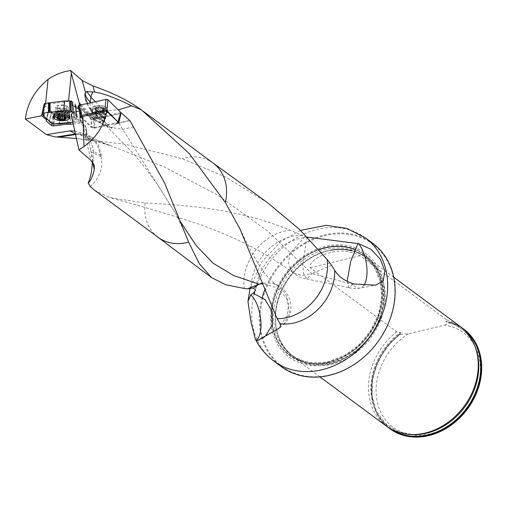 <?xml version="1.0" encoding="UTF-8"?>
<svg xmlns="http://www.w3.org/2000/svg" width="507" height="507" viewBox="0 0 507 507"><rect width="100%" height="100%" fill="white"/><g stroke="black" fill="none" stroke-linecap="round" stroke-linejoin="round"><path stroke-width="0.38" stroke-dasharray="2.54 1.9" d="M267.582 202.737L225.767 177.095L181.918 158.59L125.248 144.28L75.714 138.468M56.48 136.96L55.789 137.074M74.751 130.914L83.034 133.449L86.247 135.192L86.52 131.554L85.683 134.621L89.086 136.554M73.211 123.993L82.837 122.84L76.703 117.675L75.112 105.367L81.253 110.526L82.837 122.84L85.696 126.338L86.678 130.457A38.76 14.304 2.4 0 1 86.52 131.554A2.478 2.301 14.2 0 0 84.143 129.076A36.276 13.391 -177.6 0 0 81.785 122.846M92.312 161.79A14.716 2.668 -97.3 0 0 92.312 160.656L90.797 150.326A24.805 4.309 -3.9 0 1 91.418 150.478A24.805 4.309 -3.9 0 1 93.332 151.2A24.805 23.633 -60.4 0 0 87.736 137.334L90.797 150.326M75.556 134.52L77.939 134.146L86.678 134.767L90.721 136.529L98.155 144.14L101.349 154.996L101.267 159.261L101.001 156.815A6.357 1.584 -96.5 0 1 100.836 155.472L97.141 144.406L89.08 136.567L75.416 133.899M94.575 190.22L109.62 197.635L145.084 202.984C180.498 205.005 234.906 207.369 290.093 230.191L301.785 235.362A47.221 38.538 -53.5 0 0 251.092 288.039M121.129 112.865L120.9 113.777M90.119 102.883A24.494 13.816 -48 0 0 92.996 112.243A24.494 13.816 -48 0 0 93.7 112.808L103.954 121.407L102.541 121.053L102.509 123.467L108.72 125.926A22.739 15.584 -119.6 0 1 107.269 124.069L103.954 121.407M81.158 104.848L92.147 115.723L102.541 121.053M93.7 112.808L89.942 108.213L87.419 103.479M118.08 123.125L115.926 124.082L118.391 123.404L118.08 123.125L129.71 120.343M115.926 124.082A12.77 6.033 -179.3 0 0 112.148 127.96L111.16 128.024L108.72 125.926M120.818 112.484L93.282 118.378L91.526 117.339L79.39 105.234M133.436 126.858L122.827 129.393L107.015 126.566L105.735 125.191L103.149 114.969L104.119 110.71L118.213 109.905M129.912 120.622L119.025 123.226A7.637 4.817 -171.7 0 0 118.391 123.404M95.398 101.73L104.106 110.716A7.155 3.815 67.4 0 0 102.287 112.814L102.585 119.982L104.29 122.352L107.269 124.069M57.925 107.833A4.652 1.717 -177.6 0 0 63.121 108.891A4.652 1.717 -177.6 0 0 66.69 107.376A4.652 1.717 -177.6 0 0 66.265 106.622A4.652 1.717 -177.6 0 0 61.081 105.469A4.652 1.717 -177.6 0 0 57.392 106.99A4.652 1.717 -177.6 0 0 57.925 107.833M44.065 104.765L70.479 101.108M46.777 118.771L48.97 108.999L44.046 104.86M48.97 108.999L46.34 120.47M51.879 123.435L52.861 113.669L48.659 110.139M52.861 113.669L54.902 114.024L53.888 124.05M67.171 122.948L68.249 112.243L54.902 114.024M68.249 112.243L71.354 112.472L70.34 122.523M81.988 122.827L80.493 111.248L71.354 112.472M80.493 111.248L81.253 110.526M75.112 105.367L75.568 104.448L77.039 116.705A1.553 0.482 172.6 0 1 77.172 116.87A1.553 0.482 172.6 0 1 76.874 117.212L76.703 117.675M71.525 100.95L75.429 104.227M80.48 114.931L79.536 105.45M80.809 117.06L91.349 127.485L90.772 117.662A1.553 1.229 134.7 0 1 90.962 116.762M74.979 105.177L76.582 117.58L76.557 118.587L76.056 118.695L77.039 116.73A1.553 0.551 -6.2 0 1 77.178 116.927A1.553 0.551 -6.2 0 1 76.88 117.301L75.27 104.797M71.386 115.792L83.078 125.628L83.142 124.126L71.417 114.797M97.338 117.073A4.652 2.199 -179.3 0 0 94.847 118.98A4.652 2.199 -179.3 0 0 95.31 119.95A4.652 2.199 -179.3 0 0 100.525 121.186A4.652 2.199 -179.3 0 0 104.15 119.088A4.652 2.199 -179.3 0 0 97.338 117.073M94.061 118.334L94.632 128.062L118.771 122.783M94.632 128.062L91.349 127.485M384.483 291.652A64.414 52.576 126.5 0 1 300.651 363.151A64.414 52.576 126.5 0 1 297.26 261.086A64.414 52.576 126.5 0 1 384.483 291.652M394.845 289.174A76.12 62.127 126.5 0 1 295.777 373.665A76.12 62.127 126.5 0 1 291.772 253.056A76.12 62.127 126.5 0 1 394.845 289.174M372.867 243.423A76.741 62.634 -53.5 0 0 265.079 288.984M262.265 297.336A76.741 62.634 -53.5 0 0 281.486 366.745M307.28 237.118L301.785 235.362M275.466 320.563A62 50.605 126.5 0 1 331.344 250.103A62 50.605 126.5 0 1 367.258 257.613A62 50.605 126.5 0 1 371.004 337.554A62 50.605 126.5 0 1 293.433 357.245A62 50.605 126.5 0 1 275.789 325.076A62 50.605 126.5 0 1 275.466 320.563M408.389 333.815A58.901 48.07 -53.5 0 0 387.563 422.236A58.901 48.07 -53.5 0 0 471.06 402.254A58.901 48.07 -53.5 0 0 444.74 325.12L408.389 333.815L400.143 334.379A62 50.605 -53.5 0 0 389.889 428.719M463.715 329.081A62 50.605 -53.5 0 0 450.108 322.42L449.532 321.996L446.008 321.85L446.654 319.86L360.135 255.75C350.571 250.914 340.793 249.805 330.805 252.429C322.522 254.191 308.541 260.947 310.164 267.709L396.689 331.819L401.056 332.592L400.917 333.213L399.567 333.955A62 50.605 -53.5 0 0 387.893 427.192M444.74 325.12L450.108 322.42M461.674 327.623A62 50.605 -53.5 0 0 449.532 321.996M399.567 333.955L400.143 334.379M446.654 319.86A62 50.605 126.5 0 1 460.255 326.527M386.429 426.159A62 50.605 126.5 0 1 368.462 389.471A62 50.605 126.5 0 1 396.689 331.819M93.282 118.378L90.772 117.662L79.326 106.337M76.62 118.448L76.88 117.301M87.736 137.334L86.247 135.192M83.078 125.628L86.367 130.907L86.393 134.45M68.483 101.406L68.534 100.906M45.63 103.289L45.51 104.474M79.681 109.804L78.984 109.373M83.389 137.308C87.812 137.701 90.658 138.525 91.919 139.786C87.496 139.248 84.65 138.424 83.389 137.308M331.597 265.269L311.837 273.584L352.777 284.357L354.418 284.047M305.018 236.573L289.808 253.747L288.382 263.672L291.893 271.46L293.61 272.962L301.849 275.58L311.837 273.584L267.937 231.312L217.446 194.973L164.072 166.835L112.472 146.346L77.939 134.146A24.805 11.027 -99 0 0 75.537 133.949A24.805 11.027 -99 0 0 75.22 134.013M90.208 186.519C93.903 183.876 104.15 171.569 101.267 159.261M307.109 237.086L302.704 263.754L303.699 274.141L306.881 279.008L311.837 273.584M347.149 281.265L348.835 287.608L352.777 284.357A24.805 10.748 -100.7 0 0 360.097 288.103L375.636 285.175M280.593 325.405L286.981 315.741L288.717 304.168L285.409 293.268L277.779 285.479L272.367 283.191L262.841 282.969M279.896 327.636L283.819 324.531L289.446 312.616L286.823 298.572L277.056 287.83L263.12 283.724M257.803 340.438L262.22 338.41L265.567 335.945M92.299 162.665A24.805 23.709 -63.2 0 0 93.459 153.013L93.332 151.2L100.836 155.472M68.445 114.696A7.44 2.744 -177.6 0 0 61.005 112.833A7.44 2.744 -177.6 0 0 54.477 114.664A7.44 2.744 -177.6 0 0 54.249 115.285A7.44 2.744 -177.6 0 0 61.569 118.34A7.44 2.744 -177.6 0 0 69.123 115.913A7.44 2.744 -177.6 0 0 68.952 115.273A7.44 2.744 -177.6 0 0 68.445 114.696M59.18 113.029L59.021 116.768L60.967 116.477L64.566 117.117L64.852 113.41L61.087 112.865L59.18 113.029L59.027 113.492A3.334 1.229 2.4 0 1 59.363 113.353A3.334 1.229 2.4 0 1 62.05 113.086A3.334 1.229 -177.6 0 1 64.193 113.555A3.334 1.229 -177.6 0 1 64.763 113.898A3.334 1.229 2.4 0 1 64.459 115.114A3.334 1.229 2.4 0 1 61.436 115.514A3.334 1.229 2.4 0 1 58.717 114.702A3.334 1.229 2.4 0 1 59.027 113.492L57.386 114.05L58.717 114.702L58.628 115.197L62.393 115.735L64.3 115.577L64.459 115.114L66.1 114.55L64.604 113.631M64.155 115.393L64.091 116.959L64.566 117.117L64.104 116.965L64.566 117.117L64.719 113.492M59.268 113.112L58.894 116.819M60.935 116.49L61.087 112.865M57.956 117.294L58.109 113.676M57.798 117.358L57.925 114.405M58.609 118.727L58.761 115.108M60.352 116.591L60.396 115.596M62.355 116.629L62.393 115.735M64.059 119.113L64.212 115.495M65.257 117.725L65.371 114.931M65.403 117.82L65.555 114.202M62.938 116.629L63.09 113.01M95.259 108.72L95.81 109.474L95.766 112.909L95.208 112.478L95.259 108.72L97.724 107.04A4.373 2.066 -179.3 0 0 95.259 108.72A4.373 2.066 -179.3 0 0 97.154 110.602A4.373 2.066 -179.3 0 0 97.971 110.811A4.373 2.066 -179.3 0 0 101.216 110.849A4.373 2.066 -179.3 0 0 101.514 110.792A4.373 2.066 -179.3 0 0 103.979 109.106A4.373 2.066 -179.3 0 0 102.078 107.23A4.373 2.066 -179.3 0 0 97.724 107.04L100.861 107.503L100.817 110.913L102.636 111.318L102.579 111.946A3.334 1.572 -179.3 0 0 99.822 111.039A3.334 1.572 -179.3 0 0 96.824 111.692L96.957 111.09L100.817 110.913M92.914 110.564A7.44 3.517 0.7 0 1 92.173 109.018A7.44 3.517 0.7 0 1 99.657 105.583A7.44 3.517 0.7 0 1 107.059 109.189A7.44 3.517 0.7 0 1 101.254 112.548A7.44 3.517 0.7 0 1 92.914 110.564M92.889 112.839A7.44 3.517 0.7 0 1 92.502 112.383A7.44 3.517 0.7 0 1 92.147 111.287A7.44 3.517 0.7 0 1 99.632 107.858A7.44 3.517 0.7 0 1 107.028 111.464A7.44 3.517 0.7 0 1 106.654 112.548A7.44 3.517 0.7 0 1 100.069 114.886A7.44 3.517 0.7 0 1 92.889 112.839M95.81 109.474L96.679 110.336L98.333 110.887L102.141 110.577L102.192 114.119L99.328 114.17A3.334 1.572 -179.3 0 0 100.798 114.081A3.334 1.572 -179.3 0 0 102.325 113.517A3.334 1.572 -179.3 0 0 102.579 111.946L103.941 112.731L102.04 113.885M97.971 110.811L98.333 110.887L98.295 114.322L96.514 113.891L96.679 110.336L97.154 110.602M96.748 113.593L96.786 110.323L96.577 113.264A3.334 1.572 0.7 0 1 96.824 111.692L95.918 111.971L95.956 108.53M97.11 111.325L97.116 107.814L97.071 111.223M97.052 111.191L96.995 107.541L96.957 111.09M102.192 114.119L102.141 110.577L103.979 109.106L102.515 108.054L102.68 107.75L102.636 111.318M103.979 109.106L103.422 108.866L103.384 112.3M102.509 111.439L102.547 107.997L102.078 107.23L100.861 107.503M102.401 111.616L102.515 108.054L102.477 111.464M95.867 109.506L95.829 112.915L96.577 113.264A3.334 1.572 -179.3 0 0 98.32 114.05A3.334 1.572 -179.3 0 0 99.328 114.17L98.295 114.322M98.89 107.364L98.852 110.799M100.899 107.452L100.855 110.887M103.27 109.804L103.232 113.238M102.078 113.986L102.116 110.583L102.103 114.018M100.342 110.976L100.297 114.411M95.208 112.478L95.918 111.971M71.55 101.844L72.621 102.636L72.412 103.092L79.067 108.688L79.808 110.64L75.72 111.559L59.642 113.391L53.672 113.302L45.015 105.678L44.28 103.726M49.344 121.325L51.676 111.274L49.458 121.021M74.13 111.458L72.812 122.193L73.889 113.2L72.482 102.813L73.775 113.498L79.935 118.676L79.067 108.688M79.808 110.64L80.828 121.053L79.808 110.64M67.672 106.432A6.204 2.288 -177.6 0 0 60.764 104.892A6.204 2.288 -177.6 0 0 55.846 106.92A6.204 2.288 -177.6 0 0 56.41 107.934A6.204 2.288 -177.6 0 0 63.318 109.474A6.204 2.288 -177.6 0 0 68.236 107.446A6.204 2.288 -177.6 0 0 67.672 106.432M72.995 122.168L74.694 122.307L75.72 111.559M79.422 110.913L80.436 121.306L74.694 122.307M80.436 121.306L80.828 121.059L79.935 118.676M73.971 112.877L72.171 111.641L74.073 113.004L72.52 102.509M54.617 118.695A8.366 3.086 -177.6 0 0 68.47 119.278M73.813 122.244L74.897 111.508M81.469 116.864L92.116 127.403L94.15 127.758L118.175 122.212M93.915 120.254A6.204 2.928 0.7 0 1 93.301 118.961A6.204 2.928 0.7 0 1 98.136 116.166A6.204 2.928 0.7 0 1 105.088 117.814A6.204 2.928 0.7 0 1 105.703 119.107A6.204 2.928 0.7 0 1 100.861 121.908A6.204 2.928 0.7 0 1 93.915 120.254M94.15 127.758L93.275 119.513L120.279 113.612L117.351 122.688M93.275 119.513L91.241 119.164L92.116 127.403M80.936 116.337L78.23 106.286L91.241 119.164M121.129 113.08L120.279 113.612M92.071 111.122A8.366 3.955 0.7 0 1 91.247 109.525A8.366 3.955 0.7 0 1 97.617 105.614A8.366 3.955 0.7 0 1 107.148 107.82A8.366 3.955 0.7 0 1 107.972 109.715A8.366 3.955 0.7 0 1 101.299 113.359A8.366 3.955 0.7 0 1 92.071 111.122M105.976 99.423L106.381 99.366M107.642 99.556L107.966 99.765M120.761 113.448L92.147 119.544L78.091 106.045M213.067 163.026L212.965 162.956A46.2 37.708 -53.5 0 0 181.918 158.59M83.034 133.449L84.143 129.076M92.673 162.253L92.312 160.656M145.084 202.984A46.2 37.708 -53.5 0 0 157.956 237.194L158.057 237.27M102.534 120.305L102.756 121.11M91.995 115.571L89.942 108.213M112.148 127.96L104.055 124.76A36.276 17.143 0.7 0 1 94.34 118.841L93.865 118.372M119.025 123.226A24.805 10.279 76.5 0 0 122.827 129.393L175.885 213.897L157.848 185.068L146.491 169.477L133.968 154.185L107.015 126.566M290.093 230.191A47.221 38.538 -53.5 0 0 244.247 288.464M77.039 116.73L72.26 112.712M79.967 105.107L92.128 117.149L92.147 115.723M104.055 124.76A2.478 1.375 -68.4 0 1 103.168 124.88A2.478 1.375 -68.4 0 1 102.509 123.467A38.76 18.309 -179.3 0 1 92.128 117.149A2.478 1.965 -45.3 0 0 92.623 118.423A2.478 1.965 -45.3 0 0 94.34 118.841M82.926 125.495L90.854 160.288M365.382 237.878A76.741 62.634 -53.5 0 0 254.685 292.133M254.305 293.54A76.741 62.634 -53.5 0 0 274.002 361.193M329.075 362.701A63.001 51.422 126.5 0 1 271.391 318.415A63.001 51.422 126.5 0 1 325.247 247.435A63.001 51.422 126.5 0 1 382.931 291.721A63.001 51.422 126.5 0 1 329.075 362.701M351.655 250.762A61.353 50.073 126.5 0 1 383.058 306.811A61.353 50.073 126.5 0 1 331.565 363.075A61.353 50.073 126.5 0 1 275.719 324.417A61.353 50.073 126.5 0 1 275.39 319.949A61.353 50.073 126.5 0 1 330.691 250.224L331.344 250.103M331.318 362.79A61.239 49.978 126.5 0 1 293.002 355.977A61.239 49.978 126.5 0 1 276.48 329.645A61.239 49.978 126.5 0 1 302.286 263.463A61.239 49.978 126.5 0 1 365.915 257.569A61.239 49.978 126.5 0 1 380.383 315.829A61.239 49.978 126.5 0 1 331.318 362.79M329.537 361.472A61.239 49.978 126.5 0 1 291.221 354.659A61.239 49.978 126.5 0 1 275.206 330.399A61.239 49.978 126.5 0 1 299.586 262.905A61.239 49.978 126.5 0 1 364.14 256.25A61.239 49.978 126.5 0 1 378.602 314.511A61.239 49.978 126.5 0 1 329.537 361.472M354.881 249.577A62.481 50.992 126.5 0 1 380.782 308.11A62.481 50.992 126.5 0 1 329.005 362.182A62.481 50.992 126.5 0 1 271.999 321.495A62.481 50.992 126.5 0 1 318.941 249.748M329.005 362.182A62.481 50.992 126.5 0 1 278.261 287.913A62.481 50.992 126.5 0 1 374.052 264.99A62.481 50.992 126.5 0 1 329.005 362.182M448.784 322.059A61.683 50.339 126.5 0 1 464.507 330.139M391.125 429.169A61.683 50.339 126.5 0 1 400.074 333.714M445.913 321.501A60.897 49.699 126.5 0 1 475.94 349.108C470.629 334.728 460.781 325.69 446.407 322.008M400.834 333.276L387.627 346.015L377.899 361.7L372.556 378.862L372.081 395.878L376.467 411.177L385.263 423.364L397.665 431.406L412.603 434.588A60.897 49.699 126.5 0 1 371.289 395.099A60.897 49.699 126.5 0 1 400.403 332.389M310.164 267.709L360.135 255.75M48.811 109.569L46.371 120.457M69.801 112.358L68.756 122.738M86.596 135.546L86.367 134.57M86.57 133.049L86.678 130.457A38.76 14.304 2.4 0 0 83.142 124.126A2.478 2.079 -49.9 0 0 82.59 122.624M363.792 285.492A24.805 10.748 -100.7 0 1 360.097 288.103A24.805 24.805 0 0 1 348.835 287.621M180.771 222.281L175.885 213.897L184.364 231.553M91.026 102.687L102.287 112.814M101.001 156.815L93.459 153.013A24.805 4.309 176.1 0 0 91.539 152.284A24.805 4.309 176.1 0 0 91.197 152.201M66.164 108.999A4.652 1.717 2.4 0 1 66.588 109.759A4.652 1.717 2.4 0 1 61.867 111.28A4.652 1.717 2.4 0 1 57.291 109.366A4.652 1.717 2.4 0 1 60.986 107.852A4.652 1.717 2.4 0 1 66.164 108.999M66.797 111.781A5.482 2.022 -177.6 0 0 61.315 110.412A5.482 2.022 -177.6 0 0 56.505 111.755A5.482 2.022 -177.6 0 0 61.734 114.468A5.482 2.022 -177.6 0 0 67.171 112.205A5.482 2.022 -177.6 0 0 66.797 111.781M58.457 116.946L59.129 116.711L59.294 113.131M58.02 117.263L58.172 113.676M60.967 116.477L61.119 112.89M62.9 116.616L63.052 113.023M58.647 118.676L58.799 115.089M57.861 117.332L57.988 114.405M62.329 116.623L62.367 115.716M60.39 116.591L60.434 115.577M65.194 117.681L65.308 114.924M64.034 119.056L64.053 118.708M64.123 116.971L64.186 115.469M64.535 117.104L64.687 113.511M65.346 117.782L65.498 114.195M95.43 109.829A4.652 2.199 0.7 0 1 99.968 106.73A4.652 2.199 0.7 0 1 103.46 110.19A4.652 2.199 0.7 0 1 95.43 109.829M94.619 115.444A5.482 2.592 0.7 0 1 94.334 115.108A5.482 2.592 0.7 0 1 99.587 111.774A5.482 2.592 0.7 0 1 104.759 115.228A5.482 2.592 0.7 0 1 99.911 116.952A5.482 2.592 0.7 0 1 94.619 115.444M95.335 118.017A4.652 2.199 -179.3 0 0 100.544 119.253A4.652 2.199 -179.3 0 0 104.176 117.155A4.652 2.199 -179.3 0 0 99.549 114.899A4.652 2.199 -179.3 0 0 94.872 117.047A4.652 2.199 -179.3 0 0 95.335 118.017M98.922 107.421L98.884 110.824M96.019 108.561L95.981 111.971M103.358 108.891L103.32 112.294M103.213 109.835L103.168 113.238M98.371 110.894L98.333 114.297M100.31 110.976L100.272 114.386M59.427 113.403L59.376 123.974M53.305 124.057L54.445 113.473M53.672 113.302L52.538 123.885M49.261 121.642L51.562 111.857M43.298 115.843L45.015 105.678M44.952 105.595L43.234 115.761M79.13 108.771L79.998 118.758M59.592 123.962L59.642 113.391M53.596 116.097A8.258 3.048 2.4 0 1 53.438 115.349A8.258 3.048 2.4 0 1 61.81 112.738A8.258 3.048 2.4 0 1 69.928 116.046A8.258 3.048 2.4 0 1 69.706 116.775M69.06 117.415A8.258 3.048 2.4 0 1 61.55 118.828A8.258 3.048 2.4 0 1 54.186 116.787M56.252 111.749A6.204 2.288 2.4 0 1 55.688 110.735A6.204 2.288 2.4 0 1 61.974 108.707A6.204 2.288 2.4 0 1 68.077 111.255A6.204 2.288 2.4 0 1 63.16 113.283A6.204 2.288 2.4 0 1 56.252 111.749M54.591 115.856A7.852 2.896 2.4 0 1 54.464 113.536A7.852 2.896 2.4 0 1 61.835 112.009A7.852 2.896 2.4 0 1 69.053 114.151A7.852 2.896 2.4 0 1 64.738 117.694A7.852 2.896 2.4 0 1 54.591 115.856M107.034 109.246A8.258 3.904 -179.3 0 0 97.629 107.066A8.258 3.904 -179.3 0 0 91.342 110.925A8.258 3.904 -179.3 0 0 99.549 114.772A8.258 3.904 -179.3 0 0 107.845 111.115A8.258 3.904 -179.3 0 0 107.034 109.246M105.126 114.195A6.204 2.928 -179.3 0 0 98.181 112.548A6.204 2.928 -179.3 0 0 93.339 115.343A6.204 2.928 -179.3 0 0 99.511 118.346A6.204 2.928 -179.3 0 0 105.741 115.488A6.204 2.928 -179.3 0 0 105.126 114.195M106.654 110.158A7.852 3.707 -179.3 0 0 95.956 108.384A7.852 3.707 -179.3 0 0 92.749 113.467A7.852 3.707 -179.3 0 0 99.543 115.412A7.852 3.707 -179.3 0 0 106.381 113.625A7.852 3.707 -179.3 0 0 106.654 110.158M56.131 137.01L75.537 133.949A24.805 24.805 0 0 1 86.684 134.742M102.534 120.007A24.805 24.805 0 0 0 105.729 125.197M91.526 117.339L103.168 124.88L111.426 128.144M300.518 230.381L280.96 241.446L261.574 262.265L250.103 288.191M312.401 238.087C306.957 236.864 300.182 237.815 292.064 240.939C273.888 247.803 256.719 271.093 255.566 290.422M330.691 250.224C344.164 247.904 355.908 250.35 365.915 257.569L364.14 256.25L374.191 266.999L380.225 281.106L381.695 297.368L378.444 314.353L370.744 330.57L359.273 344.589L345.033 355.173L329.29 361.402C314.739 364.666 302.052 362.416 291.221 354.659L293.002 355.977C283.179 348.499 277.418 337.979 275.719 324.417L275.789 325.076M393.749 277.24L367.258 257.613M319.923 376.872L293.433 357.245M48.526 109.816L46.086 120.704M81.386 110.684L82.952 122.821M75.562 104.417L77.178 116.927L76.443 118.714M49.097 109.322L46.948 118.917M94.283 165.624L90.658 149.717M88.237 139.102L86.374 130.907M76.443 138.525L90.734 140.452L98.497 142.125L112.472 146.346C103.65 143.164 96.4 139.888 90.728 136.522M293.604 272.975C265.332 252.873 238.556 238.62 201.786 225.114C169.655 214.499 138.918 205.335 109.569 197.622M291.88 271.473A24.805 24.805 0 0 0 306.881 279.008M306.76 278.989L348.898 287.64M239.912 228.777C257.537 264.85 266.004 278.698 277.779 285.473L277.779 285.473M283.819 324.531A24.805 24.805 0 0 0 272.367 283.185M257.436 340.634A24.805 24.805 0 0 0 262.227 338.416M262.772 338.08L274.021 331.103M84.827 94.809C85.208 101.749 87.926 107.56 92.996 112.243L104.265 122.377M57.392 106.99L57.291 109.366L56.505 111.755L54.477 114.664M66.69 107.376L66.588 109.759L67.171 112.205L68.952 115.273M64.193 113.555L61.816 112.516L59.363 113.353M59.325 113.207L59.18 116.699M58.799 116.864L58.882 114.969M57.221 117.935L57.386 114.05M58.47 118.955L58.628 115.197M64.142 119.316L64.3 115.577M65.935 118.435L66.1 114.55M64.693 117.168L64.852 113.41M107.028 111.464L107.059 109.189M92.147 111.287L92.173 109.018M104.15 119.088L104.759 115.228L106.654 112.548M94.847 118.98L94.334 115.108L92.502 112.383M98.32 114.05L100.798 114.081M103.979 109.043L103.941 112.731M96.552 110.323L96.514 113.891M51.467 111.673L49.299 120.894M72.621 102.617L74.073 112.985M72.343 102.997L73.711 113.403M51.739 111.432L49.521 121.186M55.846 106.92L55.688 110.735L53.438 115.349L53.26 116.819M68.236 107.446L68.077 111.255L69.928 116.046L69.979 117.529M105.703 119.107L105.741 115.488L107.845 111.115L107.972 109.715M93.301 118.961L93.339 115.343L91.342 110.925L91.247 109.525"/><path stroke-width="0.76" d="M75.416 133.899L70.08 130.863L46.371 134.596L55.789 137.074L75.22 134.013A5.52 0.957 -3.9 0 1 75.435 133.981M46.371 134.596L25.35 119.018L41.599 115.748L46.53 119.886L46.777 118.771M87.419 103.479L85.163 97.103L84.821 94.657L85.563 92.528L82.197 80.474L70.619 70.549C62.767 71.601 55.25 74.535 48.076 79.352C34.825 90.278 27.251 103.504 25.35 119.018M82.197 80.474L92.946 85.943L94.663 92.109C103.016 93.212 115.317 97.781 131.573 105.824L118.213 109.905M141.922 110.311L189.206 153.52L225.349 202.502A46.2 37.708 -53.5 0 0 213.168 163.102L141.066 109.677C128.493 100.601 112.453 92.686 92.946 85.943M76.443 138.525L56.48 136.96M70.08 130.863L74.751 130.914M68.756 122.738L68.597 124.285L73.211 123.993M68.597 124.285L67.044 124.171L67.171 122.948M46.53 119.886L46.213 121.027L51.657 125.603L53.698 125.951L67.044 124.171M84.042 146.479L82.895 116.439L106.698 111.236C103.967 125.831 96.412 137.581 84.042 146.479L78.991 149.971L90.854 160.288L94.315 165.77L94.315 169.446C92.566 176.835 90.519 181.354 88.155 182.995C90.595 177.646 91.976 170.865 92.299 162.665A14.716 2.668 -97.3 0 0 92.312 161.79M58.685 137.175L75.556 134.52M88.155 182.995L90.208 186.519L94.575 190.22L158.159 237.346A46.2 37.708 -53.5 0 0 188.617 242.086L164.667 183.16L129.912 120.622L121.021 112.687L107.966 99.765M120.9 113.777L118.771 122.783L106.698 111.236M250.75 294.795L247.948 301.424L251.193 323.136L255.306 339.139L256.257 340.406A24.805 10.831 79.8 0 0 260.623 318.428A24.805 10.831 79.8 0 0 250.75 294.795L253.164 293.255L255.566 290.422L253.544 288.027L247.625 288.813L244.247 288.464L225.735 284.763L211.584 277.614L199.093 263.387L188.617 242.086M225.349 202.502L239.881 228.803L277.183 318.7L279.978 323.713A47.221 38.538 -53.5 0 0 334.734 270.383L331.597 265.269L327.072 259.451L299.479 229.386L267.582 202.737M70.479 101.108L71.525 100.95L72.26 112.712L71.386 115.792L78.991 149.971M70.619 70.549L79.231 102.94L81.158 104.848M80.48 114.931L80.809 117.06L82.895 116.439M79.39 105.234L79.231 102.94M41.599 115.748L43.957 104.784M365.382 237.878A76.741 62.634 -53.5 0 1 387.621 283.28A76.741 62.634 -53.5 0 1 348.271 357.879A76.741 62.634 -53.5 0 1 274.002 361.193L281.486 366.745A76.741 62.634 -53.5 0 0 355.756 363.424A76.741 62.634 -53.5 0 0 395.105 288.825A76.741 62.634 -53.5 0 0 372.867 243.423L365.382 237.878L346.877 228.416L326.261 225.33L300.518 230.381M265.079 288.984A76.741 62.634 -53.5 0 0 262.265 297.336M334.734 270.383C338.885 276.968 345.444 281.518 354.418 284.047L375.636 285.175L383.254 280.789L384.864 270.998L380.282 259.204L371.016 249.305L358.677 243.658A24.805 10.748 -100.7 0 1 363.792 285.492M307.28 237.118L358.677 243.658M279.978 323.713L280.593 325.405L279.896 327.636C275.016 330.83 263.057 337.047 257.803 340.438L257.391 340.647A24.805 24.805 0 0 0 257.436 340.634M257.803 340.438L256.257 340.406M387.893 427.192A62 50.605 -53.5 0 0 389.313 428.288L389.889 428.719A62 50.605 -53.5 0 0 467.454 409.029A62 50.605 -53.5 0 0 463.715 329.081L463.138 328.656A62 50.605 -53.5 0 0 461.674 327.623M389.313 428.288A62 50.605 -53.5 0 0 466.884 408.598A62 50.605 -53.5 0 0 463.138 328.656M393.749 277.24L460.255 326.527A62 50.605 126.5 0 1 475.382 347.491A62 50.605 126.5 0 1 464 406.468A62 50.605 126.5 0 1 410.892 434.518A62 50.605 126.5 0 1 386.429 426.159L319.923 376.872M141.066 109.677L131.573 105.824M85.563 92.528L86.716 91.564L94.663 92.109M68.534 100.906L71.354 73.261M48.076 79.352L45.63 103.289M78.984 109.373L71.614 104.81M357.974 243.499L350.673 261.53L347.149 281.265M247.625 288.813L258.931 284.161L233.575 275.529L213.168 263.266L196.304 245.724L180.771 222.281M253.544 288.027L258.931 284.161L262.841 282.969M263.12 283.724L258.931 284.161M265.567 335.945L272.354 324.81L272.164 311.336L265.041 299.618L253.164 293.255M92.901 91.805A24.494 12.339 -44.1 0 0 90.937 97.129L86.716 91.564M59.75 116.654A4.373 1.616 2.4 0 1 64.104 116.965A4.373 1.616 2.4 0 1 64.795 117.212A4.373 1.616 2.4 0 1 65.929 118.499A4.373 1.616 2.4 0 1 63.4 119.722A4.373 1.616 2.4 0 1 59.053 119.411A4.373 1.616 2.4 0 1 57.228 117.878A4.373 1.616 2.4 0 1 58.457 116.946A4.373 1.616 2.4 0 1 59.75 116.654M68.344 117.092A7.44 2.744 -177.6 0 0 60.054 115.247A7.44 2.744 -177.6 0 0 54.148 117.681A7.44 2.744 -177.6 0 0 61.467 120.736A7.44 2.744 -177.6 0 0 69.022 118.308A7.44 2.744 -177.6 0 0 68.344 117.092M64.535 117.104L65.929 118.499L64.034 119.056L64.091 116.959L64.566 117.117M64.059 119.113L63.4 119.722L60.282 119.164L59.053 119.411L58.609 118.727L58.799 116.864M58.647 118.676L57.228 117.878L59.142 116.718M57.798 117.358L57.773 118.023L57.228 117.878M60.244 119.215L60.352 116.591M62.241 119.354L62.355 116.629M65.219 118.549L65.257 117.725M42.436 113.372L44.274 103.669L44.66 103.453L64.44 100.975L69.643 100.893L71.55 101.844M70.41 101.064L70.695 110.634L72.171 111.641L53.489 111.914L43.919 113.023L44.191 116.597L52.81 124L72.812 122.193L59.592 123.962L52.538 123.885L49.261 121.642L49.458 121.021L43.234 115.761L42.411 113.429L48.539 112.218L48.361 102.813M70.695 110.634L69.928 110.463L69.643 100.893M64.655 100.963L63.857 110.545L69.928 110.463M63.857 110.545L64.44 100.975M49.952 102.908L50.237 112.351L63.641 110.564M50.237 112.351L48.539 112.218M68.47 119.278A8.366 3.086 -177.6 0 0 69.979 117.529A8.366 3.086 -177.6 0 0 69.212 116.249A8.366 3.086 -177.6 0 0 60.003 114.17A8.366 3.086 -177.6 0 0 53.26 116.819A8.366 3.086 -177.6 0 0 54.021 118.277A8.366 3.086 -177.6 0 0 54.617 118.695M49.42 112.275L49.185 102.858M118.175 122.212L106.882 110.665L104.854 110.311L81.646 115.387L80.797 116.109L81.469 116.864M78.23 106.286L78.94 105.329L105.976 99.423L78.94 105.329L81.646 115.387M104.854 110.311L105.95 99.423L107.978 99.778L106.882 110.665M118.061 121.731L120.989 112.655L107.978 99.778M120.989 112.655L118.201 122.155M106.381 99.366L107.642 99.556M121.129 112.865L120.761 113.448M80.797 116.109L78.091 106.058L78.94 105.329M94.315 169.446L92.673 162.253M277.183 318.7A47.221 38.538 -53.5 0 0 327.072 259.451M79.187 104.334L79.967 105.107M254.685 292.133A76.741 62.634 -53.5 0 0 254.305 293.54M330.691 250.224A61.353 50.073 126.5 0 1 351.655 250.762M318.941 249.748A62.481 50.992 126.5 0 1 354.881 249.577M464.507 330.139A61.683 50.339 126.5 0 1 466.548 408.357A61.683 50.339 126.5 0 1 391.125 429.169M475.382 347.491L475.94 349.108A60.897 49.699 126.5 0 1 464.767 407.032A60.897 49.699 126.5 0 1 412.603 434.588L410.892 434.518M46.34 120.47L46.213 121.027M51.657 125.603L51.879 123.435M53.888 124.05L53.698 125.951M70.34 122.523L70.15 124.399M95.398 101.73L90.937 97.129L90.233 101.977A24.494 13.816 -48 0 0 90.119 102.883M85.062 93.231A24.805 15.647 -171.7 0 0 90.233 101.977L91.026 102.687M65.802 117.624A4.652 1.717 -177.6 0 0 57.785 117.054A4.652 1.717 -177.6 0 0 61.144 119.88A4.652 1.717 -177.6 0 0 65.802 117.624M57.836 117.998L57.861 117.332M62.215 119.303L62.329 116.623M60.282 119.164L60.39 116.591M65.156 118.518L65.194 117.681M64.053 118.708L64.123 116.971M44.66 103.453L42.791 113.219M54.186 116.787A8.258 3.048 2.4 0 1 54.179 116.781A8.258 3.048 2.4 0 1 53.596 116.097M69.706 116.775A8.258 3.048 2.4 0 1 69.06 117.415M158.057 237.27L211.603 277.633M213.067 163.026L267.671 202.794M250.103 288.191L247.942 301.418M274.002 361.193C266.086 355.28 259.857 347.929 255.306 339.139M46.948 118.917L46.657 120.21M274.021 331.103L279.585 327.82M54.243 115.533L54.148 117.681M69.11 116.16L69.022 118.308M49.299 120.894L49.166 121.452M44.274 103.656L42.411 113.422"/></g></svg>

